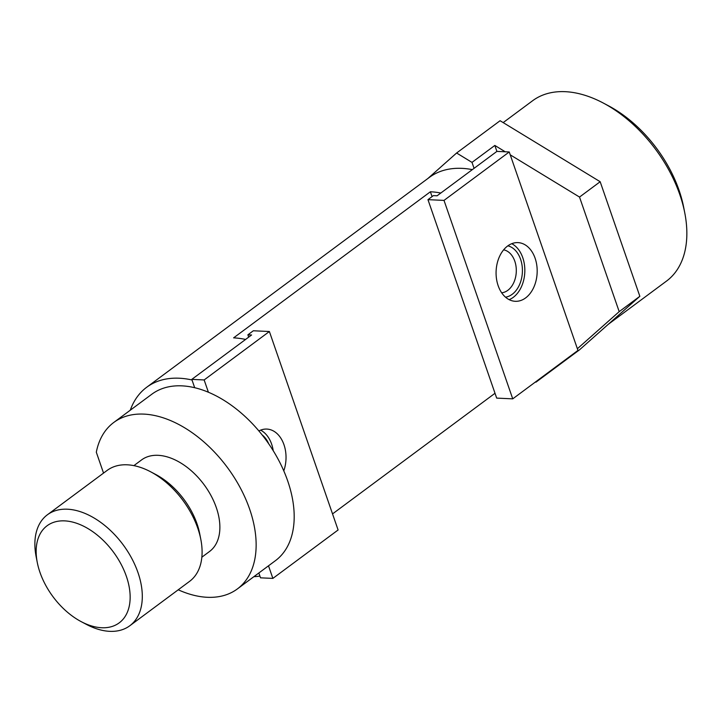 <?xml version="1.0" encoding="UTF-8"?>
<svg xmlns="http://www.w3.org/2000/svg" width="723" height="723" viewBox="0 0 723 723"><rect width="100%" height="100%" fill="white"/><g stroke="black" fill="none" stroke-linecap="round" stroke-linejoin="round"><path stroke-width="1.08" d="M427.962 199.656L496.683 398.111L512.734 398.852L577.966 350.429L509.245 151.966L496.9 151.396L437.099 195.788L433.402 195.617L427.962 199.656L444.012 200.398L512.734 398.852M535.11 258.238A29.372 20.524 -87.4 0 1 515.264 301.301A29.372 20.524 -87.4 0 1 498.147 285.684A29.372 20.524 -87.4 0 1 517.984 242.621A29.372 20.524 -87.4 0 1 535.11 258.238M444.012 200.398L509.245 151.966M509.155 299.656A29.372 20.524 92.6 0 0 524.79 272.336A29.372 20.524 92.6 0 0 511.748 243.696M253.33 330.773L269.381 331.514L204.148 379.946L191.803 379.376L251.595 334.984L247.89 334.812L253.33 330.773M268.504 565.811L272.869 578.4L338.102 529.977L269.381 331.514M258.888 430.944A29.372 20.524 -87.4 0 1 266.841 429.073A29.372 20.524 -87.4 0 1 283.967 444.69A29.372 20.524 -87.4 0 1 283.787 470.881M208.405 392.237L204.148 379.946M272.869 578.4L260.524 577.831L258.843 572.987L259.909 576.068A112.309 69.76 -126.6 0 1 253.872 576.674M178.229 589.796A103.669 64.392 -126.6 0 0 237.361 588.938L275.409 560.687A103.669 64.392 -126.6 0 0 282.069 467.058A103.669 64.392 -126.6 0 0 194.686 387.709L191.803 379.376M273.24 450.736A29.372 20.524 92.6 0 0 271.622 444.121A29.372 20.524 92.6 0 0 260.605 430.149M248.694 337.135L247.89 334.812M472.345 169.625A112.309 69.76 -126.6 0 0 429.335 177.415L146.67 387.275A112.309 69.76 -126.6 0 0 130.276 410.203M237.361 588.938A103.669 64.392 -126.6 0 0 227.266 467.311A103.669 64.392 -126.6 0 0 113.764 422.467L151.821 394.216A103.669 64.392 -126.6 0 1 194.686 387.709L192.011 379.973A112.309 69.76 -126.6 0 0 146.67 387.275M440.822 193.032A112.309 69.76 -126.6 0 0 430.393 191.767L233.61 337.858A112.309 69.76 53.4 0 1 245.585 339.439M332.535 513.899L495.011 393.276M539.819 378.744L535.553 381.916M427.826 178.545L456.611 153.005L472.002 162.395L474.071 168.351M535.96 382.169L579.448 349.878L639.846 296.303L600.171 181.726L500.099 120.723L456.611 153.005M577.379 348.73L619.195 311.64L639.846 296.303M619.195 311.64L579.521 197.063L600.171 181.726M505.241 151.785L494.839 145.44L472.002 162.395M579.521 197.063L510.23 154.83M113.764 422.467A103.669 64.392 -126.6 0 0 96.313 452.209L103.543 473.095M201.853 557.198L209.553 551.477A57.018 35.418 -126.6 0 0 216.304 507.582A57.018 35.418 -126.6 0 0 141.572 459.918L133.872 465.639M150.583 471.758L155.743 474.487A60.47 37.56 53.4 0 1 197.027 523.841A60.47 37.56 53.4 0 1 199.702 533.701L200.822 539.43A69.11 42.928 -126.6 0 0 197.759 528.161A69.11 42.928 -126.6 0 0 150.583 471.758A69.11 42.928 -126.6 0 0 107.185 470.384L47.393 514.776A69.11 42.928 53.4 0 1 123.055 544.681A69.11 42.928 53.4 0 1 129.788 625.766A69.11 42.928 53.4 0 1 86.389 624.392L81.229 621.663A60.47 37.56 -126.6 0 0 130.104 594.957A60.47 37.56 -126.6 0 0 76.972 523.389A60.47 37.56 -126.6 0 0 37.271 562.449A60.47 37.56 -126.6 0 0 39.946 572.309A60.47 37.56 -126.6 0 0 81.229 621.663M37.271 562.449L36.15 556.719A69.11 42.928 53.4 0 1 47.393 514.776M129.788 625.766L189.58 581.364A69.11 42.928 -126.6 0 0 200.822 539.43M608.233 324.347L666.516 281.084A112.309 69.76 -126.6 0 0 684.78 212.933L683.66 207.203A103.669 64.392 -126.6 0 0 679.069 190.303A103.669 64.392 -126.6 0 0 608.305 105.694L603.145 102.964A112.309 69.76 -126.6 0 0 532.625 100.732L503.172 122.603M684.78 212.933A112.309 69.76 -126.6 0 0 679.81 194.623A112.309 69.76 -126.6 0 0 603.145 102.964M432.074 196.602L430.393 191.767M262.16 434.948A25.92 18.111 -87.4 0 1 268.694 443.777M507.871 245.838A25.92 18.111 -87.4 0 1 520.587 259.277A25.92 18.111 -87.4 0 1 505.494 297.162M496.9 151.396L494.839 145.44M501.654 292.788A21.6 15.093 92.6 0 0 514.785 261.157A21.6 15.093 92.6 0 0 503.642 249.842"/></g></svg>
